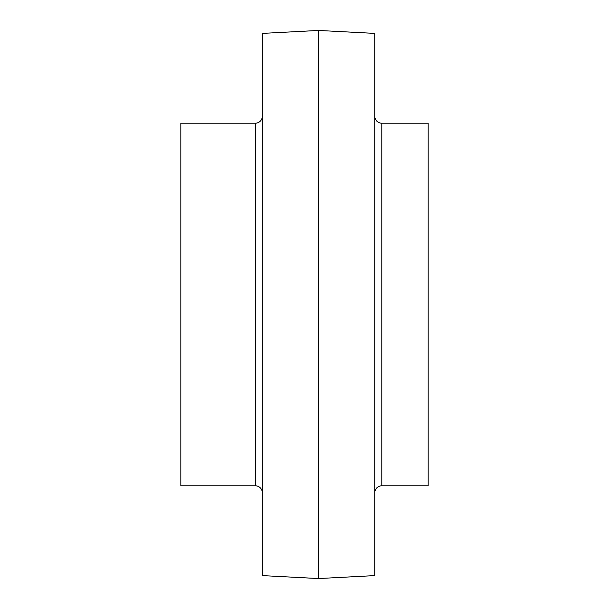 <?xml version="1.0" encoding="UTF-8"?>
<svg xmlns="http://www.w3.org/2000/svg" width="609" height="609" viewBox="0 0 609 609"><rect width="100%" height="100%" fill="white"/><g stroke="black" fill="none" stroke-linecap="round" stroke-linejoin="round"><path stroke-width="0.91" d="M262.342 116.182A7.026 7.026 0 0 1 255.308 123.208L180.827 123.208L180.827 485.792L255.308 485.792L255.308 123.208M262.342 492.818A7.026 7.026 0 0 0 255.308 485.792M374.771 492.818A7.026 7.026 0 0 1 381.797 485.792L428.173 485.792L428.173 123.208L381.797 123.208L381.797 485.792M374.771 116.182A7.026 7.026 0 0 0 381.797 123.208M262.342 575.604L262.342 33.396L318.553 30.45L318.553 578.55L262.342 575.604M318.553 578.55L374.771 575.604L374.771 33.396L318.553 30.45"/></g></svg>
